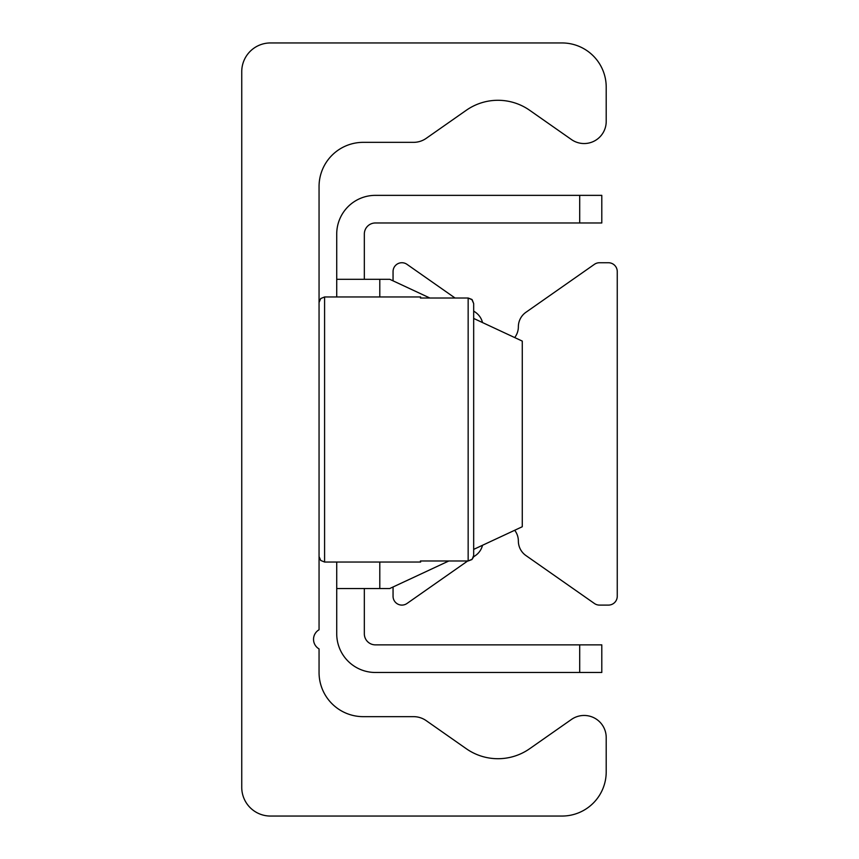 <?xml version="1.0" encoding="UTF-8"?>
<svg xmlns="http://www.w3.org/2000/svg" width="859" height="859" viewBox="0 0 859 859"><rect width="100%" height="100%" fill="white"/><g stroke="black" fill="none" stroke-linecap="round" stroke-linejoin="round"><path stroke-width="1.29" d="M241.744 71.662A28.712 28.712 0 0 1 270.467 42.95L562.033 42.95A44.174 44.174 0 0 1 606.207 87.124L606.207 121.452A22.087 22.087 0 0 1 571.45 139.545L529.649 110.274A55.223 55.223 0 0 0 466.297 110.274L426.204 138.353A22.087 22.087 0 0 1 413.533 142.347L363.239 142.347A44.174 44.174 0 0 0 319.054 186.521L319.054 629.776A11.049 11.049 0 0 0 319.054 648.91L319.054 672.479A44.174 44.174 0 0 0 363.239 716.653L413.533 716.653A22.087 22.087 0 0 1 426.204 720.647L466.297 748.726A55.223 55.223 0 0 0 529.649 748.726L571.45 719.455A22.087 22.087 0 0 1 606.207 737.548L606.207 771.876A44.174 44.174 0 0 1 562.033 816.05L270.467 816.05A28.712 28.712 0 0 1 241.744 787.338L241.744 71.662M393.057 586.998L393.057 596.264A8.837 8.837 0 0 0 406.962 603.501L467.672 560.991M473.47 556.933L475.489 555.526A17.674 17.674 0 0 0 482.511 545.282M514.691 530.271A17.674 17.674 0 0 1 518.364 541.052A17.674 17.674 0 0 0 525.901 555.526L594.428 603.501A8.837 8.837 0 0 0 599.496 605.101L608.419 605.101A8.837 8.837 0 0 0 617.256 596.264L617.256 271.562A8.837 8.837 0 0 0 608.419 262.736L599.496 262.736A8.837 8.837 0 0 0 594.428 264.325L525.901 312.311A17.674 17.674 0 0 0 518.364 326.785A17.674 17.674 0 0 1 514.691 337.566M482.511 322.554A17.674 17.674 0 0 0 475.489 312.311L473.674 311.044L473.674 303.571L473.674 555.429L473.674 303.571L471.838 299.426L468.155 298.009L472.203 299.791L473.674 303.571M455.055 298.009L406.962 264.325A8.837 8.837 0 0 0 393.057 271.562L393.057 280.839M601.794 195.358L579.707 195.358L579.707 222.975L601.794 222.975L601.794 195.358M579.707 222.975L375.383 222.975A11.049 11.049 0 0 0 364.334 234.013L364.334 279.293M579.707 672.479L601.794 672.479L601.794 644.862L579.707 644.862L579.707 672.479L375.383 672.479A38.655 38.655 0 0 1 336.728 633.824L336.728 562.033M579.707 644.862L375.383 644.862A11.049 11.049 0 0 1 364.334 633.824L364.334 588.533M336.728 296.967L336.728 279.293L389.739 279.293L429.865 298.009M473.674 318.442L522.272 341.098L522.272 526.739L473.674 549.395M448.817 560.991L389.739 588.533L336.728 588.533M579.707 195.358L375.383 195.358A38.655 38.655 0 0 0 336.728 234.013L336.728 279.293M473.309 557.416L471.838 559.574L468.155 560.991L472.203 559.209L473.674 555.429M420.663 296.967L420.405 298.009L420.663 296.967L324.584 296.967L320.708 298.556L319.054 302.486M420.405 560.991L420.663 562.033L420.405 560.991L468.155 560.991L468.155 298.009L420.405 298.009M379.796 279.293L379.796 296.967M379.796 562.033L379.796 588.533M420.663 562.033L324.584 562.033L324.584 296.967M324.584 562.033L320.708 560.444L319.054 556.514"/></g></svg>

